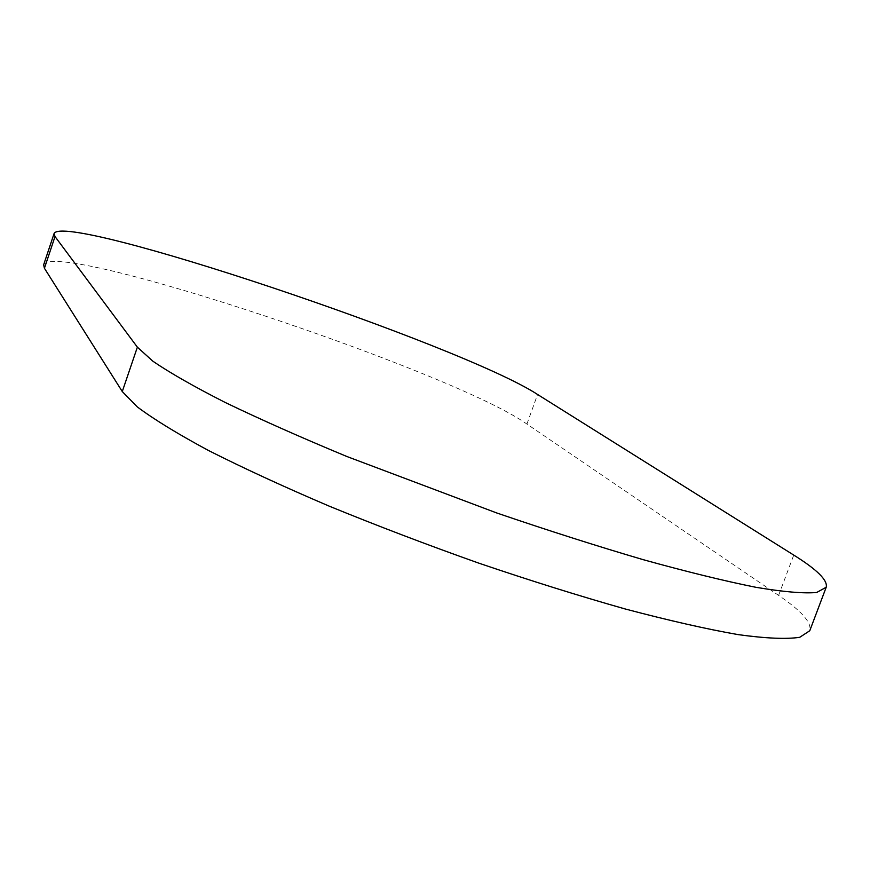 <?xml version="1.0" encoding="UTF-8"?>
<svg xmlns="http://www.w3.org/2000/svg" width="870" height="870" viewBox="0 0 870 870"><rect width="100%" height="100%" fill="white"/><g stroke="black" fill="none" stroke-linecap="round" stroke-linejoin="round"><path stroke-width="0.65" stroke-dasharray="4.35 3.26" d="M43.63 264.85C54.788 238.597 453.194 371.544 526.915 424.06L778.606 595.395C801.553 610.925 811.938 622.702 809.774 630.739M526.915 424.06L537.573 394.48M778.606 595.395L793.744 555.082"/><path stroke-width="1.3" d="M55.017 236.553L54.081 233.562C63.923 211.345 462.459 345.444 537.573 394.48L793.744 555.082C817.104 569.654 827.925 580.377 826.195 587.261L816.647 592.492C803.673 593.634 783.435 591.904 755.932 587.304C724.362 580.964 686.821 571.764 643.321 559.704C597.103 546.132 548.263 530.559 496.792 512.985L346.858 456.5C300.9 437.414 260.369 419.405 225.254 402.495C193.999 386.595 169.867 372.828 152.848 361.191L137.373 347.163L55.017 236.553L44.424 268.264L43.63 264.85L54.081 233.562M826.195 587.261L809.774 630.739L799.737 637.297C786.469 639.319 765.959 638.439 738.217 634.632C706.44 629.053 668.758 620.495 625.171 608.967C578.909 595.852 530.102 580.573 478.728 563.118C427.116 544.805 377.33 525.828 329.36 506.209C283.674 486.7 243.448 468.158 208.648 450.573C177.741 433.945 153.946 419.383 137.264 406.877L122.278 391.543L44.424 268.264M122.278 391.543L137.373 347.163"/></g></svg>
